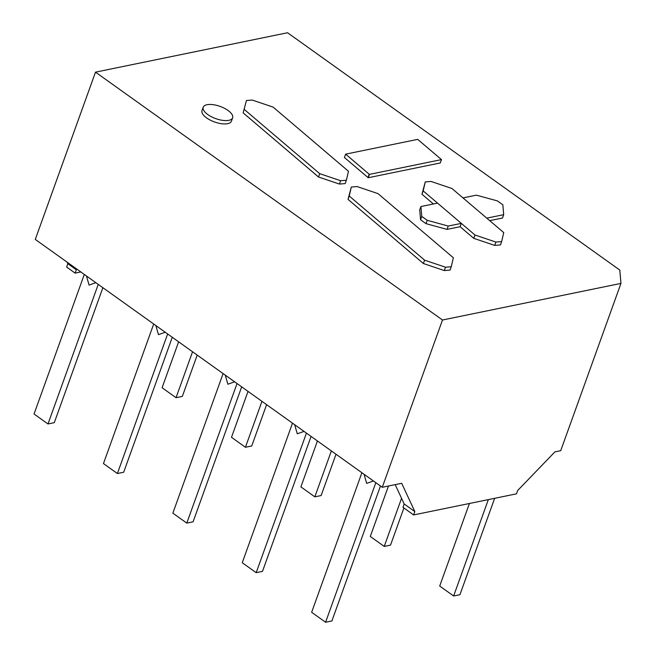 <?xml version="1.0" encoding="UTF-8"?>
<svg xmlns="http://www.w3.org/2000/svg" width="655" height="655" viewBox="0 0 655 655"><rect width="100%" height="100%" fill="white"/><g stroke="black" fill="none" stroke-linecap="round" stroke-linejoin="round"><path stroke-width="0.98" d="M469.422 503.49L439.701 586.045L453.637 595.993L488.335 499.609M494.64 498.316L459.941 594.707L453.637 595.993M395.186 484.634L404.184 503.973L402.981 507.322L413.632 514.936L516.476 493.837L517.679 490.497L554.924 451.868L560.721 450.681L620.948 283.41L619.802 270.073L287.561 32.75L95.499 72.148L442.493 320.008L382.274 487.287L35.28 239.419L95.499 72.148M80.819 271.948L75.112 273.119L76.316 269.77L75.595 268.214M404.184 503.973L414.844 511.588L413.632 514.936M382.274 487.287L401.679 483.3L414.844 511.588M76.316 269.77L67.85 263.719L66.646 267.068L75.112 273.119M67.85 263.719L67.121 262.164M84.307 274.437L34.052 414.001L47.987 423.957L54.291 422.663L102.876 287.709M47.987 423.957L98.234 284.393M153.704 324.012L103.457 463.576L117.392 473.532L123.689 472.239L172.281 337.276M117.392 473.532L167.639 333.96M248.024 391.387L231.493 437.311L245.428 447.267L251.733 445.973L266.601 404.659M245.428 447.267L261.959 401.343M197.204 355.084L182.327 396.398L176.031 397.691L162.096 387.744L178.627 341.82M176.031 397.691L192.562 351.768M403.898 507.977L390.527 545.124L384.223 546.417L370.288 536.461L388.456 486.018M384.223 546.417L401.548 498.308M317.429 440.962L300.891 486.886L314.826 496.842L321.13 495.548L336.007 454.234M314.826 496.842L331.365 450.918M241.679 386.851L193.086 521.814L186.79 523.108L172.855 513.152L223.101 373.579M186.79 523.108L237.036 383.535M311.076 436.426L262.483 571.381L256.187 572.675L242.252 562.727L292.498 423.155M256.187 572.675L306.434 433.111M380.473 486.002L331.889 620.956L325.584 622.25L311.649 612.294L361.896 472.73M325.584 622.25L375.831 482.686M620.948 283.41L442.493 320.008M368.225 177.734L440.283 162.956L441.486 159.607L369.428 174.386L368.225 177.734L344.407 157.495L345.619 154.154L417.702 139.368L441.486 159.607M203.222 107.224L202.018 110.564A15.63 6.484 19.8 0 0 210.296 120.135A15.63 6.484 19.8 0 0 227.653 123.672A15.63 6.484 19.8 0 0 231.428 121.159L232.631 117.81A15.63 6.484 19.8 0 0 220.121 106.421A15.63 6.484 19.8 0 0 203.222 107.224A15.63 6.484 19.8 0 0 211.499 116.786A15.63 6.484 19.8 0 0 228.857 120.324A15.63 6.484 19.8 0 0 232.631 117.81M243.144 112.856L318.502 177.006L339.429 184.063L345.177 183.58L346.389 180.24L348.468 171.258L273.119 107.109L252.191 100.051L246.436 100.526L243.144 112.856L246.436 100.526M423.384 263.515L444.311 270.572L450.067 270.089L451.27 266.741L445.515 267.224L424.587 260.166L423.384 263.515L348.034 199.366L351.317 187.035L357.073 186.56L378 193.618L453.35 257.767L451.27 266.741M489.703 220.645L502.483 218.025L503.687 214.676L502.843 204.802L497.374 200.897L476.365 195.157L462.987 197.9L503.744 232.599L501.656 241.58L495.909 242.063L474.981 235.006L461.317 223.371L448.241 226.049L427.224 220.309L421.763 216.412L420.919 206.538L437.54 203.124L461.317 223.371L460.113 226.712L473.778 238.346L494.705 245.404L500.453 244.921L501.656 241.58M420.919 206.538L419.708 209.878L420.559 219.752L426.02 223.658L447.037 229.397L460.113 226.712M433.397 203.975L421.976 194.248L425.259 181.918L431.015 181.443L451.942 188.493L462.987 197.9M345.619 154.154L369.183 174.214L367.979 177.562M339.429 184.063L340.633 180.714L319.706 173.657L318.502 177.006M340.633 180.714L346.389 180.24M244.356 109.508L319.706 173.657M351.317 187.035L349.238 196.017L424.587 260.166M348.034 199.366L349.238 196.017M444.311 270.572L445.515 267.224M425.259 181.918L423.179 190.9L437.54 203.124M421.976 194.248L423.179 190.9M420.559 219.752L421.763 216.412M426.02 223.658L427.224 220.309M447.037 229.397L448.241 226.049M473.778 238.346L474.981 235.006M494.705 245.404L495.909 242.063M486.771 218.148L503.687 214.676M95.843 282.682L89.08 285.072L86.452 275.968M165.24 332.249L158.477 334.648L155.849 325.543M234.637 381.824L227.874 384.223L225.246 375.118M304.035 431.399L297.272 433.79L294.644 424.694M373.44 480.975L366.669 483.365L364.049 474.261"/></g></svg>
